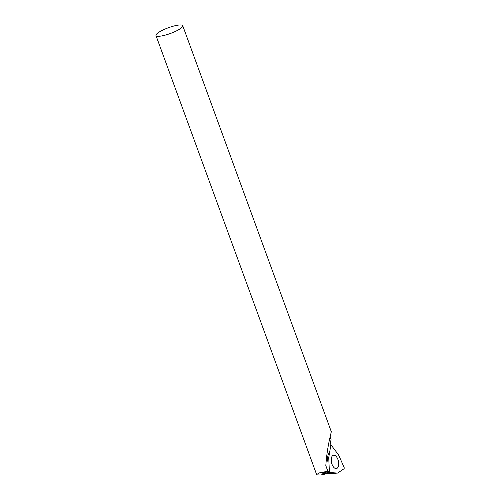<?xml version="1.0" encoding="UTF-8"?>
<svg xmlns="http://www.w3.org/2000/svg" width="500" height="500" viewBox="0 0 500 500"><rect width="100%" height="100%" fill="white"/><g stroke="black" fill="none" stroke-linecap="round" stroke-linejoin="round"><path stroke-width="0.75" d="M330.725 445.881A1.137 0.587 -102.6 0 1 331.037 445.375A1.137 0.587 -102.6 0 1 331.594 445.644L338.581 454.944L344.031 467.206A1.137 0.587 -102.6 0 1 343.95 468.8L337.619 473.069L330.156 472.562A1.137 0.587 -102.6 0 1 329.375 471.213L328.719 457.644L330.725 445.881M322.362 472.537L322.406 473.169L329.762 473.669L337.619 473.069M334.644 468.113A6.844 3.513 77.4 0 0 336.469 468.562A6.844 3.513 77.4 0 0 338.4 461.119A6.844 3.513 77.4 0 0 333.481 455.206A6.844 3.513 77.4 0 0 331.281 460.975A6.844 3.513 77.4 0 0 334.644 468.113M327.669 457.956L328.719 457.644M157.413 33.3A14.256 3.038 159.9 0 1 172.006 26.544A14.256 3.038 159.9 0 1 182.744 25.731A14.256 3.038 159.9 0 1 170.4 33.481A14.256 3.038 159.9 0 1 155.969 35.525A14.256 3.038 159.9 0 1 157.413 33.3M327.781 473.531L320.662 475L317.181 474.894L316.613 474.506L319.662 472.806L328.544 471.094M182.744 25.731L331.312 431.719L330.438 435.519C328.1 445.112 326.556 455.15 325.812 465.631L327.794 471.044M329.906 446.15L331.069 439.375L330.131 436.831M325.887 471.75L322.362 472.619M328.681 453.338A11.406 5.856 77.4 0 0 328.156 463.175M322.388 473.137L329.375 471.213M322.406 473.169L330.156 472.562M329.969 445.781L331.037 445.375M316.613 474.506L155.969 35.525"/></g></svg>
